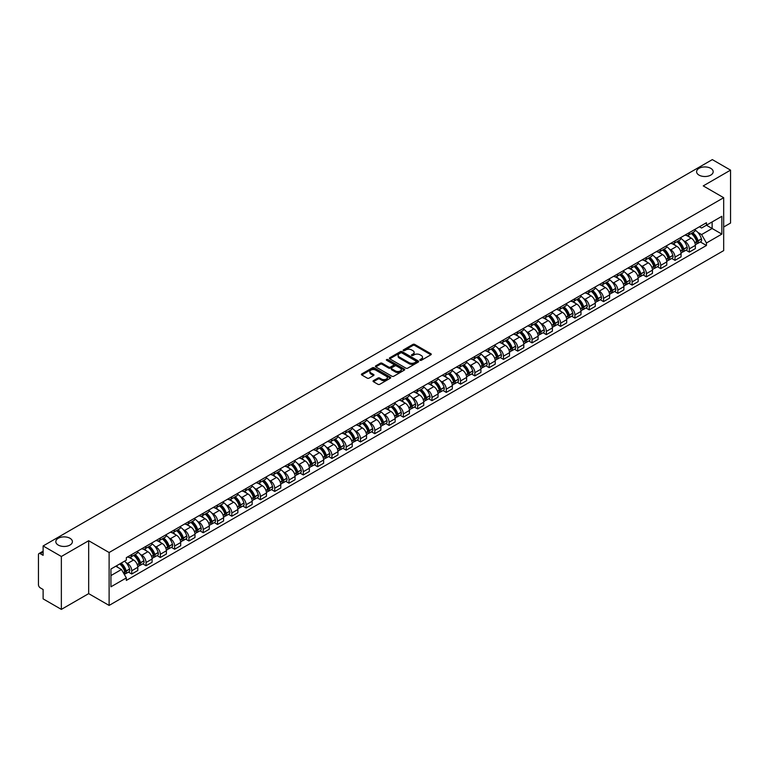 <?xml version="1.0" encoding="UTF-8"?>
<svg xmlns="http://www.w3.org/2000/svg" width="769" height="769" viewBox="0 0 769 769"><rect width="100%" height="100%" fill="white"/><g stroke="black" fill="none" stroke-linecap="round" stroke-linejoin="round"><path stroke-width="1.15" d="M420.085 360.305A0.894 0.509 0 0 0 421.345 360.305L430.9 354.788A1.269 0.731 0 0 0 431.274 354.269A1.269 0.731 0 0 0 430.9 353.75L414.712 344.406A1.269 0.731 0 0 0 412.915 344.406L403.35 349.924A0.894 0.509 0 0 0 404.609 350.645L405.849 349.933A4.076 2.355 0 0 1 411.607 349.933L412.953 350.712A4.076 2.355 0 0 1 414.145 352.375A4.076 2.355 0 0 1 412.953 354.038L411.723 354.749A0.894 0.509 0 0 0 412.982 355.48L414.212 354.769A4.076 2.355 0 0 1 419.97 354.769L421.325 355.547A4.076 2.355 0 0 1 422.517 357.201A4.076 2.355 0 0 1 421.325 358.863L420.085 359.584A0.894 0.509 0 0 0 420.085 360.305L420.085 359.584M69.979 538.281A8.296 4.787 0 0 0 60.934 537.243A8.296 4.787 0 0 0 55.82 541.674A8.296 4.787 0 0 0 58.242 545.058A8.296 4.787 0 0 0 67.288 546.096A8.296 4.787 0 0 0 72.401 541.674A8.296 4.787 0 0 0 69.979 538.281M710.758 168.334A8.296 4.787 0 0 0 701.713 167.296A8.296 4.787 0 0 0 696.599 171.718A8.296 4.787 0 0 0 699.021 175.111A8.296 4.787 0 0 0 708.066 176.149A8.296 4.787 0 0 0 713.18 171.718A8.296 4.787 0 0 0 710.758 168.334M373.417 380.655A1.269 0.731 0 0 0 373.052 381.174A1.269 0.731 0 0 0 373.417 381.693L377.964 384.317A1.269 0.731 0 0 0 379.761 384.317L390.373 378.185A1.269 0.731 0 0 0 390.748 377.666A1.269 0.731 0 0 0 390.373 377.146L374.186 367.803A1.269 0.731 0 0 0 372.388 367.803L361.766 373.926A1.269 0.731 0 0 0 361.401 374.445A1.269 0.731 0 0 0 361.766 374.964L367.255 378.137A1.269 0.731 0 0 0 369.053 378.137L373.599 375.512A1.269 0.731 0 0 0 373.974 374.993A1.269 0.731 0 0 0 373.599 374.474L370.879 372.907A3.403 1.961 0 0 1 369.879 371.514A3.403 1.961 0 0 1 371.985 369.697A3.403 1.961 0 0 1 375.695 370.12L386.355 376.281A3.403 1.961 0 0 1 387.345 377.666A3.403 1.961 0 0 1 385.25 379.482A3.403 1.961 0 0 1 381.539 379.059L379.761 378.031A1.269 0.731 0 0 0 377.964 378.031L373.417 380.655L373.417 381.693M109.111 552.517L88.675 540.722L61.357 556.487L43.122 545.952L712.315 159.606L730.55 170.132L703.241 185.896L723.677 197.7L109.111 552.517L109.111 605.424L723.677 250.607L723.677 197.7M405.936 368.168A1.269 0.731 0 0 0 407.733 368.168L418.355 362.036A1.269 0.731 0 0 0 418.721 361.517A1.269 0.731 0 0 0 418.355 360.997L402.158 351.644A1.269 0.731 0 0 0 400.361 351.644L389.748 357.777A1.269 0.731 0 0 0 389.374 358.296A1.269 0.731 0 0 0 389.748 358.815L405.936 368.168M386.999 360.498A0.894 0.509 0 0 1 387.903 360.623L404.35 370.12L393.747 376.243A1.269 0.731 0 0 1 391.95 376.243L375.762 366.89L380.299 364.285L380.299 363.228L375.762 365.852A1.269 0.731 0 0 0 375.387 366.371A1.269 0.731 0 0 0 375.762 366.89L375.762 365.852M380.299 364.285A1.269 0.731 0 0 1 382.097 364.285L382.097 363.228A1.269 0.731 0 0 0 380.299 363.228M382.097 363.228L388.662 367.024A1.269 0.731 0 0 0 390.469 367.024L393.478 365.285A1.269 0.731 0 0 0 393.853 364.766A1.269 0.731 0 0 0 393.478 364.246L386.644 360.296A0.894 0.509 0 0 1 387.903 359.565L404.359 369.072A1.269 0.731 0 0 1 404.734 369.591A1.269 0.731 0 0 1 404.359 370.11L404.359 369.072M61.357 556.487L61.357 609.394L43.122 598.868L43.122 589.506L40.286 587.862A2.595 1.5 -120 0 1 38.45 584.69L38.45 554.737A2.595 1.5 -120 0 1 38.988 553.555L43.122 551.162M723.677 227.009L730.55 223.048L730.55 170.132M61.357 609.394L88.675 593.63L109.111 605.424M43.122 545.952L43.122 555.324L40.286 553.68A2.595 1.5 -120 0 0 38.988 553.555M689.312 232.623A5.96 3.441 60 0 1 688.072 235.295L694.128 231.805A5.96 3.441 -120 0 0 695.359 229.124M683.574 240.678L685.092 241.562A5.96 3.441 60 0 1 689.312 248.868L695.359 245.369A5.96 3.441 -120 0 0 691.139 238.073L686.813 235.574M695.359 245.369L695.359 248.598L689.312 252.088L686.035 250.194M688.072 235.295A5.96 3.441 60 0 1 685.141 235.026M689.312 248.868L689.312 252.088M675.009 240.87A5.96 3.441 60 0 1 673.779 243.552L679.825 240.063A5.96 3.441 -120 0 0 681.065 237.381M671.731 258.451L675.009 260.345L681.065 256.856L681.065 253.626A5.96 3.441 -120 0 0 676.845 246.32L672.519 243.821M673.779 243.552A5.96 3.441 60 0 1 670.847 243.283M669.27 248.935L670.799 249.819A5.96 3.441 60 0 1 675.009 257.115L675.009 260.345M660.715 249.127A5.96 3.441 60 0 1 659.485 251.809L665.531 248.31A5.96 3.441 -120 0 0 666.761 245.638M657.437 266.708L660.715 268.602L666.761 265.103L666.761 261.883A5.96 3.441 -120 0 0 662.551 254.577L658.216 252.078M659.485 251.809A5.96 3.441 60 0 1 656.543 251.54M654.977 257.192L656.505 258.067A5.96 3.441 60 0 1 660.715 265.372L660.715 268.602M646.421 257.384A5.96 3.441 60 0 1 645.181 260.057L651.237 256.567A5.96 3.441 -120 0 0 652.468 253.895M643.144 274.956L646.421 276.85L652.468 273.36L652.468 270.13A5.96 3.441 -120 0 0 648.257 262.835L643.922 260.335M645.181 260.057A5.96 3.441 60 0 1 642.25 259.787M640.683 265.44L642.202 266.324A5.96 3.441 60 0 1 646.421 273.629L646.421 276.85M632.128 265.632A5.96 3.441 60 0 1 630.888 268.314L636.934 264.824A5.96 3.441 -120 0 0 638.174 262.142M628.84 283.213L632.128 285.107L638.174 281.617L638.174 278.388A5.96 3.441 -120 0 0 633.954 271.082L629.628 268.583M630.888 268.314A5.96 3.441 60 0 1 627.956 268.045M626.379 273.697L627.908 274.581A5.96 3.441 60 0 1 632.128 281.877L632.128 285.107M617.824 273.889A5.96 3.441 60 0 1 616.594 276.571L622.64 273.072A5.96 3.441 -120 0 0 623.88 270.4M614.546 291.47L617.824 293.364L623.88 289.865L623.88 286.645A5.96 3.441 -120 0 0 619.66 279.339L615.335 276.84M616.594 276.571A5.96 3.441 60 0 1 613.662 276.302M612.086 281.954L613.614 282.829A5.96 3.441 60 0 1 617.824 290.134L617.824 293.364M603.53 282.146A5.96 3.441 60 0 1 602.3 284.818L608.346 281.329A5.96 3.441 -120 0 0 609.577 278.657M600.253 299.718L603.53 301.611L609.577 298.122L609.577 294.892A5.96 3.441 -120 0 0 605.366 287.596L601.031 285.097M602.3 284.818A5.96 3.441 60 0 1 599.359 284.549M597.792 290.201L599.311 291.086A5.96 3.441 60 0 1 603.53 298.391L603.53 301.611M589.237 290.403A5.96 3.441 60 0 1 587.997 293.076L594.053 289.586A5.96 3.441 -120 0 0 595.283 286.904M585.949 307.975L589.237 309.869L595.283 306.379L595.283 303.149A5.96 3.441 -120 0 0 591.063 295.844L586.737 293.345M587.997 293.076A5.96 3.441 60 0 1 585.065 292.806M583.498 298.459L585.017 299.343A5.96 3.441 60 0 1 589.237 306.639L589.237 309.869M574.933 298.651A5.96 3.441 60 0 1 573.703 301.333L579.749 297.834A5.96 3.441 -120 0 0 580.989 295.161M571.655 316.232L574.933 318.126L580.989 314.636L580.989 311.407A5.96 3.441 -120 0 0 576.769 304.101L572.444 301.602M573.703 301.333A5.96 3.441 60 0 1 570.771 301.063M569.195 306.716L570.723 307.59A5.96 3.441 60 0 1 574.933 314.896L574.933 318.126M560.639 306.908A5.96 3.441 60 0 1 559.409 309.58L565.455 306.091A5.96 3.441 -120 0 0 566.686 303.419M557.362 324.48L560.639 326.373L566.686 322.884L566.686 319.654A5.96 3.441 -120 0 0 562.475 312.358L558.14 309.859M559.409 309.58A5.96 3.441 60 0 1 556.468 309.311M554.901 314.973L556.429 315.848A5.96 3.441 60 0 1 560.639 323.153L560.639 326.373M546.346 315.165A5.96 3.441 60 0 1 545.106 317.837L551.162 314.348A5.96 3.441 -120 0 0 552.392 311.666M543.068 332.737L546.346 334.63L552.392 331.141L552.392 327.911A5.96 3.441 -120 0 0 548.182 320.615L543.846 318.106M545.106 317.837A5.96 3.441 60 0 1 542.174 317.568M540.607 323.22L542.126 324.105A5.96 3.441 60 0 1 546.346 331.401L546.346 334.63M532.052 323.413A5.96 3.441 60 0 1 530.812 326.094L536.858 322.596A5.96 3.441 -120 0 0 538.098 319.923M528.764 340.994L532.052 342.887L538.098 339.398L538.098 336.168A5.96 3.441 -120 0 0 533.878 328.863L529.553 326.364M530.812 326.094A5.96 3.441 60 0 1 527.88 325.825M526.304 331.477L527.832 332.352A5.96 3.441 60 0 1 532.052 339.658L532.052 342.887M517.748 331.67A5.96 3.441 60 0 1 516.518 334.342L522.564 330.853A5.96 3.441 -120 0 0 523.795 328.18M514.471 349.251L517.748 351.145L523.804 347.646L523.804 344.416A5.96 3.441 -120 0 0 519.584 337.12L515.259 334.621M516.518 334.342A5.96 3.441 60 0 1 513.586 334.073M512.01 339.735L513.538 340.609A5.96 3.441 60 0 1 517.748 347.915L517.748 351.145M503.455 339.927A5.96 3.441 60 0 1 502.224 342.599L508.271 339.11A5.96 3.441 -120 0 0 509.501 336.428M500.177 357.498L503.455 359.392L509.501 355.903L509.501 352.673A5.96 3.441 -120 0 0 505.291 345.377L500.955 342.878M502.224 342.599A5.96 3.441 60 0 1 499.283 342.33M497.716 347.982L499.235 348.866A5.96 3.441 60 0 1 503.455 356.162L503.455 359.392M489.161 348.174A5.96 3.441 60 0 1 487.921 350.856L493.967 347.357A5.96 3.441 -120 0 0 495.207 344.685M485.873 365.756L489.161 367.649L495.207 364.16L495.207 360.93A5.96 3.441 -120 0 0 490.987 353.625L486.662 351.125M487.921 350.856A5.96 3.441 60 0 1 484.989 350.587M483.413 356.239L484.941 357.124A5.96 3.441 60 0 1 489.161 364.419L489.161 367.649M474.858 356.432A5.96 3.441 60 0 1 473.627 359.104L479.673 355.614A5.96 3.441 -120 0 0 480.913 352.942M471.58 374.013L474.858 375.906L480.913 372.407L480.913 369.187A5.96 3.441 -120 0 0 476.693 361.882L472.368 359.383M473.627 359.104A5.96 3.441 60 0 1 470.695 358.835M469.119 364.496L470.647 365.371A5.96 3.441 60 0 1 474.858 372.677L474.858 375.906M460.564 364.689A5.96 3.441 60 0 1 459.333 367.361L465.38 363.872A5.96 3.441 -120 0 0 466.61 361.19M457.286 382.26L460.564 384.154L466.61 380.665L466.61 377.435A5.96 3.441 -120 0 0 462.4 370.139L458.064 367.64M459.333 367.361A5.96 3.441 60 0 1 456.392 367.092M454.825 372.744L456.353 373.628A5.96 3.441 60 0 1 460.564 380.924L460.564 384.154M446.27 372.936A5.96 3.441 60 0 1 445.03 375.618L451.086 372.119A5.96 3.441 -120 0 0 452.316 369.447M442.992 390.517L446.27 392.411L452.316 388.922L452.316 385.692A5.96 3.441 -120 0 0 448.106 378.386L443.771 375.887M445.03 375.618A5.96 3.441 60 0 1 442.098 375.349M440.531 381.001L442.05 381.885A5.96 3.441 60 0 1 446.27 389.181L446.27 392.411M431.976 381.193A5.96 3.441 60 0 1 430.736 383.866L436.782 380.376A5.96 3.441 -120 0 0 438.022 377.704M428.689 398.775L431.976 400.668L438.022 397.169L438.022 393.949A5.96 3.441 -120 0 0 433.803 386.644L429.477 384.144M430.736 383.866A5.96 3.441 60 0 1 427.804 383.596M426.228 389.258L427.756 390.133A5.96 3.441 60 0 1 431.976 397.438L431.976 400.668M417.673 389.45A5.96 3.441 60 0 1 416.442 392.123L422.489 388.633A5.96 3.441 -120 0 0 423.719 385.951M414.395 407.022L417.673 408.916L423.729 405.426L423.729 402.197A5.96 3.441 -120 0 0 419.509 394.901L415.183 392.401M416.442 392.123A5.96 3.441 60 0 1 413.501 391.854M411.934 397.506L413.462 398.39A5.96 3.441 60 0 1 417.673 405.696L417.673 408.916M403.379 397.698A5.96 3.441 60 0 1 402.149 400.38L408.195 396.881A5.96 3.441 -120 0 0 409.425 394.209M400.101 415.279L403.379 417.173L409.425 413.684L409.425 410.454A5.96 3.441 -120 0 0 405.215 403.148L400.88 400.649M402.149 400.38A5.96 3.441 60 0 1 399.207 400.111M397.64 405.763L399.159 406.647A5.96 3.441 60 0 1 403.379 413.943L403.379 417.173M389.085 405.955A5.96 3.441 60 0 1 387.845 408.627L393.891 405.138A5.96 3.441 -120 0 0 395.131 402.466M385.798 423.536L389.085 425.43L395.131 421.931L395.131 418.711A5.96 3.441 -120 0 0 390.912 411.405L386.586 408.906M387.845 408.627A5.96 3.441 60 0 1 384.913 408.358M383.337 414.02L384.865 414.895A5.96 3.441 60 0 1 389.085 422.2L389.085 425.43M374.782 414.212A5.96 3.441 60 0 1 373.551 416.885L379.598 413.395A5.96 3.441 -120 0 0 380.838 410.713M371.504 431.784L374.782 433.678L380.838 430.188L380.838 426.958A5.96 3.441 -120 0 0 376.618 419.663L372.292 417.163M373.551 416.885A5.96 3.441 60 0 1 370.62 416.615M369.043 422.268L370.571 423.152A5.96 3.441 60 0 1 374.782 430.457L374.782 433.678M360.488 422.46A5.96 3.441 60 0 1 359.258 425.142L365.304 421.643A5.96 3.441 -120 0 0 366.534 418.97M357.21 440.041L360.488 441.935L366.534 438.445L366.534 435.216A5.96 3.441 -120 0 0 362.324 427.91L357.989 425.411M359.258 425.142A5.96 3.441 60 0 1 356.316 424.873M354.749 430.525L356.278 431.409A5.96 3.441 60 0 1 360.488 438.705L360.488 441.935M346.194 430.717A5.96 3.441 60 0 1 344.954 433.389L351.01 429.9A5.96 3.441 -120 0 0 352.24 427.228M342.916 448.298L346.194 450.192L352.24 446.693L352.24 443.473A5.96 3.441 -120 0 0 348.03 436.167L343.695 433.668M344.954 433.389A5.96 3.441 60 0 1 342.022 433.12M340.456 438.782L341.974 439.657A5.96 3.441 60 0 1 346.194 446.962L346.194 450.192M331.9 438.974A5.96 3.441 60 0 1 330.66 441.646L336.707 438.157A5.96 3.441 -120 0 0 337.947 435.475M328.613 456.546L331.9 458.439L337.947 454.95L337.947 451.72A5.96 3.441 -120 0 0 333.727 444.424L329.401 441.925M330.66 441.646A5.96 3.441 60 0 1 327.729 441.377M326.152 447.029L327.681 447.914A5.96 3.441 60 0 1 331.9 455.219L331.9 458.439M317.597 447.222A5.96 3.441 60 0 1 316.367 449.903L322.413 446.414A5.96 3.441 -120 0 0 323.643 443.732M314.319 464.803L317.597 466.696L323.643 463.207L323.643 459.977A5.96 3.441 -120 0 0 319.433 452.672L315.107 450.173M316.367 449.903A5.96 3.441 60 0 1 313.425 449.634M311.858 455.286L313.387 456.171A5.96 3.441 60 0 1 317.597 463.467L317.597 466.696M303.303 455.479A5.96 3.441 60 0 1 302.073 458.151L308.119 454.662A5.96 3.441 -120 0 0 309.349 451.989M300.025 473.06L303.303 474.954L309.349 471.455L309.349 468.234A5.96 3.441 -120 0 0 305.139 460.929L300.804 458.43M302.073 458.151A5.96 3.441 60 0 1 299.131 457.891M297.565 463.544L299.083 464.418A5.96 3.441 60 0 1 303.303 471.724L303.303 474.954M289.009 463.736A5.96 3.441 60 0 1 287.769 466.408L293.816 462.919A5.96 3.441 -120 0 0 295.056 460.237M285.722 481.307L289.009 483.201L295.056 479.712L295.056 476.482A5.96 3.441 -120 0 0 290.836 469.186L286.51 466.687M287.769 466.408A5.96 3.441 60 0 1 284.838 466.139M283.261 471.791L284.79 472.675A5.96 3.441 60 0 1 289.009 479.981L289.009 483.201M274.706 471.983A5.96 3.441 60 0 1 273.476 474.665L279.522 471.176A5.96 3.441 -120 0 0 280.762 468.494M271.428 489.565L274.706 491.458L280.762 487.969L280.762 484.739A5.96 3.441 -120 0 0 276.542 477.434L272.216 474.934M273.476 474.665A5.96 3.441 60 0 1 270.544 474.396M268.967 480.048L270.496 480.933A5.96 3.441 60 0 1 274.706 488.228L274.706 491.458M260.412 480.241A5.96 3.441 60 0 1 259.182 482.922L265.228 479.423A5.96 3.441 -120 0 0 266.459 476.751M257.134 497.822L260.412 499.715L266.459 496.216L266.459 492.996A5.96 3.441 -120 0 0 262.248 485.691L257.913 483.192M259.182 482.922A5.96 3.441 60 0 1 256.24 482.653M254.674 488.305L256.202 489.18A5.96 3.441 60 0 1 260.412 496.486L260.412 499.715M246.118 488.498A5.96 3.441 60 0 1 244.878 491.17L250.934 487.681A5.96 3.441 -120 0 0 252.165 485.008M242.841 506.069L246.118 507.963L252.165 504.474L252.165 501.244A5.96 3.441 -120 0 0 247.945 493.948L243.619 491.449M244.878 491.17A5.96 3.441 60 0 1 241.947 490.901M240.38 496.553L241.899 497.437A5.96 3.441 60 0 1 246.118 504.743L246.118 507.963M231.815 496.745A5.96 3.441 60 0 1 230.585 499.427L236.631 495.938A5.96 3.441 -120 0 0 237.871 493.256M228.537 514.326L231.825 516.22L237.871 512.731L237.871 509.501A5.96 3.441 -120 0 0 233.651 502.195L229.325 499.696M230.585 499.427A5.96 3.441 60 0 1 227.653 499.158M226.076 504.81L227.605 505.694A5.96 3.441 60 0 1 231.825 512.99L231.825 516.22M217.521 505.002A5.96 3.441 60 0 1 216.291 507.684L222.337 504.185A5.96 3.441 -120 0 0 223.568 501.513M214.243 522.584L217.521 524.477L223.568 520.978L223.568 517.758A5.96 3.441 -120 0 0 219.357 510.453L215.032 507.953M216.291 507.684A5.96 3.441 60 0 1 213.349 507.415M211.783 513.067L213.311 513.942A5.96 3.441 60 0 1 217.521 521.247L217.521 524.477M203.227 513.259A5.96 3.441 60 0 1 201.987 515.932L208.043 512.442A5.96 3.441 -120 0 0 209.274 509.77M199.95 530.831L203.227 532.725L209.274 529.235L209.274 526.006A5.96 3.441 -120 0 0 205.063 518.71L200.728 516.21M201.987 515.932A5.96 3.441 60 0 1 199.056 515.663M197.489 521.315L199.008 522.199A5.96 3.441 60 0 1 203.227 529.505L203.227 532.725M188.934 521.517A5.96 3.441 60 0 1 187.694 524.189L193.74 520.7A5.96 3.441 -120 0 0 194.98 518.018M185.646 539.088L188.934 540.982L194.98 537.493L194.98 534.263A5.96 3.441 -120 0 0 190.76 526.957L186.434 524.458M187.694 524.189A5.96 3.441 60 0 1 184.762 523.92M183.185 529.572L184.714 530.456A5.96 3.441 60 0 1 188.934 537.752L188.934 540.982M174.63 529.764A5.96 3.441 60 0 1 173.4 532.446L179.446 528.947A5.96 3.441 -120 0 0 180.686 526.275M171.352 547.345L174.63 549.239L180.686 545.75L180.686 542.52A5.96 3.441 -120 0 0 176.466 535.214L172.141 532.715M173.4 532.446A5.96 3.441 60 0 1 170.468 532.177M168.892 537.829L170.42 538.704A5.96 3.441 60 0 1 174.63 546.009L174.63 549.239M160.337 538.021A5.96 3.441 60 0 1 159.106 540.694L165.152 537.204A5.96 3.441 -120 0 0 166.383 534.532M157.059 555.593L160.337 557.487L166.383 553.997L166.383 550.767A5.96 3.441 -120 0 0 162.172 543.472L157.837 540.972M159.106 540.694A5.96 3.441 60 0 1 156.165 540.424M154.598 546.086L156.126 546.961A5.96 3.441 60 0 1 160.337 554.266L160.337 557.487M146.043 546.278A5.96 3.441 60 0 1 144.803 548.951L150.859 545.461A5.96 3.441 -120 0 0 152.089 542.779M142.765 563.85L146.043 565.744L152.089 562.254L152.089 559.025A5.96 3.441 -120 0 0 147.869 551.719L143.543 549.22M144.803 548.951A5.96 3.441 60 0 1 141.871 548.682M140.304 554.334L141.823 555.218A5.96 3.441 60 0 1 146.043 562.514L146.043 565.744M131.739 554.526A5.96 3.441 60 0 1 130.509 557.208L136.555 553.709A5.96 3.441 -120 0 0 137.795 551.037M128.461 572.107L131.749 574.001L137.795 570.511L137.795 567.282A5.96 3.441 -120 0 0 133.575 559.976L129.25 557.477M130.509 557.208A5.96 3.441 60 0 1 127.577 556.939M126.001 562.591L127.529 563.466A5.96 3.441 60 0 1 131.749 570.771L131.749 574.001M699.434 226.778L701.588 228.018L721.841 216.32L712.132 221.933L712.132 228.489L701.588 234.574L697.868 232.43M110.938 575.587L121.483 569.502L126.337 577.913L110.938 586.805L110.938 569.022L126.337 560.14L126.337 557.65L706.451 222.722L706.451 225.211L721.841 234.103L706.451 242.994L701.588 234.574M721.841 216.32L721.841 234.103M126.337 577.913L126.337 580.403L706.451 245.474L706.451 242.994M88.675 540.722L88.675 593.63M121.483 569.502L115.802 566.224M700.328 241.947L706.451 245.474M420.441 360.43L421.325 359.921A4.076 2.355 0 0 0 422.517 358.267L422.517 357.201M414.145 352.375L414.145 353.432A4.076 2.355 0 0 1 412.953 355.095L412.078 355.605M430.9 353.75L430.9 354.788L414.712 345.464A1.269 0.731 0 0 0 412.915 345.464L403.706 350.77M418.355 360.997L418.355 362.036L402.158 352.702A1.269 0.731 0 0 0 400.361 352.702L389.768 358.825M416.106 361.882A0.894 0.509 0 0 0 416.106 361.151L401.889 352.942A0.894 0.509 0 0 0 400.63 352.942L399.322 353.702A4.076 2.355 0 0 0 398.131 355.365A4.076 2.355 0 0 0 399.322 357.027L409.041 362.632A4.076 2.355 0 0 0 414.799 362.632L416.106 361.882L416.106 362.939A0.894 0.509 0 0 0 416.365 362.574L416.365 361.517M398.131 355.365L398.131 356.422A4.076 2.355 0 0 0 399.322 358.085L399.322 357.027M416.106 362.939L414.799 363.689A4.076 2.355 0 0 1 409.041 363.689L399.322 358.085M382.097 364.285L388.662 368.082A1.269 0.731 0 0 0 390.469 368.082L393.478 366.342A1.269 0.731 0 0 0 393.853 365.823L393.853 364.766M395.477 370.956A3.403 1.961 0 0 0 399.188 371.379A3.403 1.961 0 0 0 401.293 369.562A3.403 1.961 0 0 0 400.293 368.178L396.535 366.006A1.269 0.731 0 0 0 394.737 366.006L391.729 367.745A1.269 0.731 0 0 0 391.354 368.264A1.269 0.731 0 0 0 391.729 368.784L395.477 370.956L395.477 372.013A3.403 1.961 0 0 0 399.188 372.436A3.403 1.961 0 0 0 401.293 370.62L401.293 369.562M391.354 368.264L391.354 369.322A1.269 0.731 0 0 0 391.729 369.841L391.729 368.784M395.477 372.013L391.729 369.841M387.345 377.666L387.345 378.723A3.403 1.961 0 0 1 385.25 380.54A3.403 1.961 0 0 1 381.539 380.117L379.761 379.088A1.269 0.731 0 0 0 377.964 379.088L373.436 381.703M369.879 371.514L369.879 372.571A3.403 1.961 0 0 0 370.879 373.965L370.879 372.907M373.599 374.474L373.599 375.512L370.879 373.965M390.373 377.146L390.373 378.185L374.186 368.86A1.269 0.731 0 0 0 372.388 368.86L361.786 374.974L361.766 373.926M691.562 233.286A8.161 4.71 60 0 1 691.6 233.305A8.161 4.71 60 0 1 696.974 240.639L697.022 240.803A1.586 0.913 60 0 1 696.772 242.052A1.586 0.913 60 0 1 696.733 242.072M691.206 233.488A9.853 5.691 60 0 1 696.618 241.62L696.666 241.783A3.268 1.894 60 0 1 696.147 244.359L695.33 244.83M696.704 243.629A3.268 1.894 -120 0 0 697.618 243.513A3.268 1.894 -120 0 0 698.127 240.937L698.079 240.774A9.853 5.691 -120 0 0 692.667 232.642M695.234 230.171A9.853 5.691 60 0 1 701.424 238.842L701.472 239.005A3.268 1.894 60 0 1 700.963 241.581L697.618 243.513M687.842 235.41A9.853 5.691 60 0 1 689.899 237.352M694.686 237.371L695.945 238.092M677.268 241.543A8.161 4.71 60 0 1 677.306 241.562A8.161 4.71 60 0 1 682.68 248.887L682.728 249.06A1.586 0.913 60 0 1 682.478 250.309A1.586 0.913 60 0 1 682.439 250.329M676.903 241.745A9.853 5.691 60 0 1 682.314 249.867L682.372 250.04A3.268 1.894 60 0 1 681.853 252.607L681.036 253.078M682.411 251.886A3.268 1.894 -120 0 0 683.314 251.761A3.268 1.894 -120 0 0 683.833 249.194L683.785 249.021A9.853 5.691 -120 0 0 678.373 240.899M680.94 238.428A9.853 5.691 60 0 1 687.13 247.099L687.178 247.262A3.268 1.894 60 0 1 686.659 249.829L683.314 251.761M673.548 243.667A9.853 5.691 60 0 1 675.605 245.609M680.392 245.619L681.651 246.349M662.965 249.79A8.161 4.71 60 0 1 663.013 249.819A8.161 4.71 60 0 1 668.376 257.144L668.424 257.317A1.586 0.913 60 0 1 668.174 258.557A1.586 0.913 60 0 1 668.146 258.576M662.609 250.002A9.853 5.691 60 0 1 668.021 258.124L668.069 258.297A3.268 1.894 60 0 1 667.55 260.864L666.742 261.335M668.117 260.143A3.268 1.894 -120 0 0 669.02 260.018A3.268 1.894 -120 0 0 669.539 257.452L669.491 257.279A9.853 5.691 -120 0 0 664.08 249.156M666.646 246.686A9.853 5.691 60 0 1 672.837 255.346L672.885 255.519A3.268 1.894 60 0 1 672.366 258.086L669.02 260.018M659.254 251.915A9.853 5.691 60 0 1 661.311 253.857M666.098 253.876L667.348 254.597M648.671 258.048A8.161 4.71 60 0 1 648.709 258.067A8.161 4.71 60 0 1 654.083 265.401L654.131 265.565A1.586 0.913 60 0 1 653.881 266.814A1.586 0.913 60 0 1 653.842 266.833M648.315 258.249A9.853 5.691 60 0 1 653.727 266.382L653.775 266.545A3.268 1.894 60 0 1 653.256 269.121L652.448 269.592M653.813 268.391A3.268 1.894 -120 0 0 654.727 268.275A3.268 1.894 -120 0 0 655.236 265.699L655.188 265.536A9.853 5.691 -120 0 0 649.776 257.404M652.343 254.933A9.853 5.691 60 0 1 658.533 263.604L658.581 263.767A3.268 1.894 60 0 1 658.072 266.343L654.727 268.275M644.951 260.172A9.853 5.691 60 0 1 647.008 262.114M651.795 262.133L653.054 262.854M634.377 266.305A8.161 4.71 60 0 1 634.415 266.324A8.161 4.71 60 0 1 639.789 273.649L639.837 273.822A1.586 0.913 60 0 1 639.587 275.071A1.586 0.913 60 0 1 639.548 275.091M634.021 266.507A9.853 5.691 60 0 1 639.433 274.639L639.481 274.802A3.268 1.894 60 0 1 638.962 277.369L638.145 277.84M639.52 276.648A3.268 1.894 -120 0 0 640.423 276.523A3.268 1.894 -120 0 0 640.942 273.956L640.894 273.783A9.853 5.691 -120 0 0 635.482 265.661M638.049 263.19A9.853 5.691 60 0 1 644.239 271.861L644.287 272.024A3.268 1.894 60 0 1 643.768 274.591L640.423 276.523M630.657 268.429A9.853 5.691 60 0 1 632.714 270.371M637.501 270.38L638.76 271.111M620.074 274.552A8.161 4.71 60 0 1 620.122 274.581A8.161 4.71 60 0 1 625.495 281.906L625.543 282.079A1.586 0.913 60 0 1 625.284 283.319A1.586 0.913 60 0 1 625.255 283.338M619.718 274.764A9.853 5.691 60 0 1 625.13 282.886L625.178 283.059A3.268 1.894 60 0 1 624.668 285.626L623.851 286.097M625.226 284.905A3.268 1.894 -120 0 0 626.129 284.78A3.268 1.894 -120 0 0 626.648 282.213L626.6 282.04A9.853 5.691 -120 0 0 621.189 273.918M623.755 271.447A9.853 5.691 60 0 1 629.946 280.108L629.994 280.281A3.268 1.894 60 0 1 629.475 282.848L626.129 284.78M616.363 276.677A9.853 5.691 60 0 1 618.42 278.618M623.207 278.638L624.466 279.358M605.78 282.809A8.161 4.71 60 0 1 605.818 282.829A8.161 4.71 60 0 1 611.192 290.163L611.24 290.326A1.586 0.913 60 0 1 610.99 291.576A1.586 0.913 60 0 1 610.951 291.595M605.424 283.011A9.853 5.691 60 0 1 610.836 291.143L610.884 291.307A3.268 1.894 60 0 1 610.365 293.883L609.557 294.354M610.932 293.162A3.268 1.894 -120 0 0 611.836 293.037A3.268 1.894 -120 0 0 612.355 290.461L612.307 290.298A9.853 5.691 -120 0 0 606.885 282.165M609.452 279.695A9.853 5.691 60 0 1 615.652 288.365L615.7 288.538A3.268 1.894 60 0 1 615.181 291.105L611.836 293.037M602.06 284.934A9.853 5.691 60 0 1 604.117 286.875M608.913 286.895L610.163 287.616M591.486 291.067A8.161 4.71 60 0 1 591.524 291.086A8.161 4.71 60 0 1 596.898 298.41L596.946 298.583A1.586 0.913 60 0 1 596.696 299.833A1.586 0.913 60 0 1 596.657 299.852M591.13 291.268A9.853 5.691 60 0 1 596.542 299.401L596.59 299.564A3.268 1.894 60 0 1 596.071 302.13L595.254 302.602M596.629 301.41A3.268 1.894 -120 0 0 597.542 301.285A3.268 1.894 -120 0 0 598.051 298.718L598.003 298.545A9.853 5.691 -120 0 0 592.591 290.422M595.158 287.952A9.853 5.691 60 0 1 601.348 296.623L601.396 296.786A3.268 1.894 60 0 1 600.887 299.352L597.542 301.285M587.766 293.191A9.853 5.691 60 0 1 589.823 295.133M594.61 295.142L595.869 295.873M577.192 299.314A8.161 4.71 60 0 1 577.231 299.343A8.161 4.71 60 0 1 582.604 306.668L582.652 306.841A1.586 0.913 60 0 1 582.402 308.081A1.586 0.913 60 0 1 582.364 308.1M576.827 299.526A9.853 5.691 60 0 1 582.239 307.648L582.287 307.821A3.268 1.894 60 0 1 581.777 310.388L580.96 310.859M582.335 309.667A3.268 1.894 -120 0 0 583.238 309.542A3.268 1.894 -120 0 0 583.758 306.975L583.709 306.802A9.853 5.691 -120 0 0 578.298 298.68M580.864 296.209A9.853 5.691 60 0 1 587.055 304.87L587.103 305.043A3.268 1.894 60 0 1 586.584 307.61L583.238 309.542M573.472 301.448A9.853 5.691 60 0 1 575.529 303.39M580.316 303.399L581.575 304.12M562.889 307.571A8.161 4.71 60 0 1 562.927 307.59A8.161 4.71 60 0 1 568.301 314.925L568.349 315.088A1.586 0.913 60 0 1 568.099 316.338A1.586 0.913 60 0 1 568.07 316.357M562.533 307.773A9.853 5.691 60 0 1 567.945 315.905L567.993 316.078A3.268 1.894 60 0 1 567.474 318.645L566.666 319.116M568.041 317.924A3.268 1.894 -120 0 0 568.945 317.799A3.268 1.894 -120 0 0 569.464 315.223L569.416 315.059A9.853 5.691 -120 0 0 564.004 306.927M566.57 304.457A9.853 5.691 60 0 1 572.761 313.127L572.809 313.3A3.268 1.894 60 0 1 572.29 315.867L568.945 317.799M559.178 309.696A9.853 5.691 60 0 1 561.235 311.637M566.022 311.656L567.272 312.377M548.595 315.828A8.161 4.71 60 0 1 548.633 315.848A8.161 4.71 60 0 1 554.007 323.172L554.055 323.345A1.586 0.913 60 0 1 553.805 324.595A1.586 0.913 60 0 1 553.767 324.614M548.239 316.03A9.853 5.691 60 0 1 553.651 324.162L553.699 324.326A3.268 1.894 60 0 1 553.18 326.902L552.363 327.363M553.738 326.171A3.268 1.894 -120 0 0 554.651 326.046A3.268 1.894 -120 0 0 555.16 323.48L555.112 323.316A9.853 5.691 -120 0 0 549.7 315.184M552.267 312.714A9.853 5.691 60 0 1 558.457 321.384L558.505 321.548A3.268 1.894 60 0 1 557.996 324.124L554.651 326.046M544.875 317.953A9.853 5.691 60 0 1 546.932 319.894M551.719 319.904L552.978 320.635M534.301 324.076A8.161 4.71 60 0 1 534.34 324.105A8.161 4.71 60 0 1 539.713 331.429L539.761 331.602A1.586 0.913 60 0 1 539.511 332.842A1.586 0.913 60 0 1 539.473 332.862M533.936 324.287A9.853 5.691 60 0 1 539.357 332.41L539.405 332.583A3.268 1.894 60 0 1 538.886 335.149L538.069 335.62M539.444 334.428A3.268 1.894 -120 0 0 540.347 334.304A3.268 1.894 -120 0 0 540.867 331.737L540.818 331.564A9.853 5.691 -120 0 0 535.407 323.441M537.973 320.971A9.853 5.691 60 0 1 544.164 329.632L544.212 329.805A3.268 1.894 60 0 1 543.693 332.371L540.347 334.304M530.581 326.21A9.853 5.691 60 0 1 532.638 328.152M537.425 328.161L538.684 328.882M519.998 332.333A8.161 4.71 60 0 1 520.046 332.352A8.161 4.71 60 0 1 525.419 339.687L525.467 339.85A1.586 0.913 60 0 1 525.208 341.1A1.586 0.913 60 0 1 525.179 341.119M519.642 332.535A9.853 5.691 60 0 1 525.054 340.667L525.102 340.84A3.268 1.894 60 0 1 524.593 343.407L523.776 343.878M525.15 342.686A3.268 1.894 -120 0 0 526.054 342.561A3.268 1.894 -120 0 0 526.573 339.985L526.525 339.821A9.853 5.691 -120 0 0 521.113 331.689M523.679 329.228A9.853 5.691 60 0 1 529.87 337.889L529.918 338.062A3.268 1.894 60 0 1 529.399 340.629L526.054 342.561M516.287 334.457A9.853 5.691 60 0 1 518.344 336.399M523.131 336.418L524.391 337.139M505.704 340.59A8.161 4.71 60 0 1 505.742 340.609A8.161 4.71 60 0 1 511.116 347.934L511.164 348.107A1.586 0.913 60 0 1 510.914 349.357A1.586 0.913 60 0 1 510.876 349.376M505.348 340.792A9.853 5.691 60 0 1 510.76 348.924L510.808 349.088A3.268 1.894 60 0 1 510.289 351.664L509.482 352.125M510.847 350.933A3.268 1.894 -120 0 0 511.76 350.808A3.268 1.894 -120 0 0 512.279 348.242L512.231 348.078A9.853 5.691 -120 0 0 506.809 339.946M509.376 337.476A9.853 5.691 60 0 1 515.576 346.146L515.624 346.31A3.268 1.894 60 0 1 515.105 348.886L511.76 350.808M501.984 342.714A9.853 5.691 60 0 1 504.041 344.656M508.838 344.666L510.087 345.396M491.41 348.838A8.161 4.71 60 0 1 491.449 348.866A8.161 4.71 60 0 1 496.822 356.191L496.87 356.364A1.586 0.913 60 0 1 496.62 357.604A1.586 0.913 60 0 1 496.582 357.623M491.055 349.049A9.853 5.691 60 0 1 496.466 357.172L496.514 357.345A3.268 1.894 60 0 1 495.995 359.911L495.178 360.382M496.553 359.19A3.268 1.894 -120 0 0 497.466 359.065A3.268 1.894 -120 0 0 497.976 356.499L497.928 356.326A9.853 5.691 -120 0 0 492.516 348.203M495.082 345.733A9.853 5.691 60 0 1 501.273 354.394L501.321 354.567A3.268 1.894 60 0 1 500.811 357.133L497.466 359.065M487.69 350.972A9.853 5.691 60 0 1 489.747 352.913M494.534 352.923L495.794 353.644M477.107 357.095A8.161 4.71 60 0 1 477.155 357.124A8.161 4.71 60 0 1 482.528 364.448L482.576 364.612A1.586 0.913 60 0 1 482.326 365.861A1.586 0.913 60 0 1 482.288 365.881M476.751 357.306A9.853 5.691 60 0 1 482.163 365.429L482.211 365.602A3.268 1.894 60 0 1 481.702 368.168L480.885 368.639M482.259 367.447A3.268 1.894 -120 0 0 483.163 367.322A3.268 1.894 -120 0 0 483.682 364.756L483.634 364.583A9.853 5.691 -120 0 0 478.222 356.451M480.788 353.99A9.853 5.691 60 0 1 486.979 362.651L487.027 362.824A3.268 1.894 60 0 1 486.508 365.39L483.163 367.322M473.396 359.219A9.853 5.691 60 0 1 475.453 361.161M480.241 361.18L481.5 361.901M462.813 365.352A8.161 4.71 60 0 1 462.851 365.371A8.161 4.71 60 0 1 468.225 372.696L468.273 372.869A1.586 0.913 60 0 1 468.023 374.118A1.586 0.913 60 0 1 467.994 374.138M462.457 365.554A9.853 5.691 60 0 1 467.869 373.686L467.917 373.849A3.268 1.894 60 0 1 467.398 376.426L466.591 376.887M467.965 375.695A3.268 1.894 -120 0 0 468.869 375.58A3.268 1.894 -120 0 0 469.388 373.003L469.34 372.84A9.853 5.691 -120 0 0 463.928 364.708M466.485 362.237A9.853 5.691 60 0 1 472.685 370.908L472.733 371.071A3.268 1.894 60 0 1 472.214 373.647L468.869 375.58M459.103 367.476A9.853 5.691 60 0 1 461.16 369.418M465.947 369.428L467.196 370.158M448.519 373.599A8.161 4.71 60 0 1 448.558 373.628A8.161 4.71 60 0 1 453.931 380.953L453.979 381.126A1.586 0.913 60 0 1 453.729 382.366A1.586 0.913 60 0 1 453.691 382.385M448.164 373.811A9.853 5.691 60 0 1 453.575 381.933L453.623 382.106A3.268 1.894 60 0 1 453.104 384.673L452.287 385.144M453.662 383.952A3.268 1.894 -120 0 0 454.575 383.827A3.268 1.894 -120 0 0 455.085 381.261L455.037 381.088A9.853 5.691 -120 0 0 449.625 372.965M452.191 370.495A9.853 5.691 60 0 1 458.382 379.155L458.43 379.328A3.268 1.894 60 0 1 457.92 381.895L454.575 383.827M444.799 375.733A9.853 5.691 60 0 1 446.856 377.675M451.643 377.685L452.903 378.406M434.225 381.857A8.161 4.71 60 0 1 434.264 381.885A8.161 4.71 60 0 1 439.637 389.21L439.685 389.374A1.586 0.913 60 0 1 439.435 390.623A1.586 0.913 60 0 1 439.397 390.642M433.86 382.068A9.853 5.691 60 0 1 439.282 390.191L439.33 390.364A3.268 1.894 60 0 1 438.811 392.93L437.994 393.401M439.368 392.209A3.268 1.894 -120 0 0 440.272 392.084A3.268 1.894 -120 0 0 440.791 389.518L440.743 389.345A9.853 5.691 -120 0 0 435.331 381.213M437.897 378.752A9.853 5.691 60 0 1 444.088 387.413L444.136 387.586A3.268 1.894 60 0 1 443.617 390.152L440.272 392.084M430.505 383.981A9.853 5.691 60 0 1 432.562 385.923M437.35 385.942L438.609 386.663M419.922 390.114A8.161 4.71 60 0 1 419.97 390.133A8.161 4.71 60 0 1 425.344 397.458L425.392 397.631A1.586 0.913 60 0 1 425.132 398.88A1.586 0.913 60 0 1 425.103 398.9M419.566 390.316A9.853 5.691 60 0 1 424.978 398.448L425.026 398.611A3.268 1.894 60 0 1 424.517 401.187L423.7 401.649M425.074 400.457A3.268 1.894 -120 0 0 425.978 400.341A3.268 1.894 -120 0 0 426.497 397.765L426.449 397.602A9.853 5.691 -120 0 0 421.037 389.47M423.604 386.999A9.853 5.691 60 0 1 429.794 395.67L429.842 395.833A3.268 1.894 60 0 1 429.323 398.409L425.978 400.341M416.212 392.238A9.853 5.691 60 0 1 418.269 394.18M423.056 394.189L424.315 394.92M405.628 398.361A8.161 4.71 60 0 1 405.667 398.39A8.161 4.71 60 0 1 411.04 405.715L411.088 405.888A1.586 0.913 60 0 1 410.838 407.128A1.586 0.913 60 0 1 410.8 407.147M405.273 398.573A9.853 5.691 60 0 1 410.684 406.695L410.733 406.868A3.268 1.894 60 0 1 410.213 409.435L409.406 409.906M410.771 408.714A3.268 1.894 -120 0 0 411.684 408.589A3.268 1.894 -120 0 0 412.203 406.022L412.155 405.849A9.853 5.691 -120 0 0 406.734 397.727M409.3 395.256A9.853 5.691 60 0 1 415.5 403.917L415.548 404.09A3.268 1.894 60 0 1 415.029 406.657L411.684 408.589M401.908 400.495A9.853 5.691 60 0 1 403.965 402.437M408.762 402.447L410.012 403.177M391.334 406.618A8.161 4.71 60 0 1 391.373 406.647A8.161 4.71 60 0 1 396.746 413.972L396.794 414.135A1.586 0.913 60 0 1 396.544 415.385A1.586 0.913 60 0 1 396.506 415.404M390.979 406.83A9.853 5.691 60 0 1 396.391 414.952L396.439 415.125A3.268 1.894 60 0 1 395.92 417.692L395.103 418.163M396.477 416.971A3.268 1.894 -120 0 0 397.39 416.846A3.268 1.894 -120 0 0 397.9 414.28L397.852 414.107A9.853 5.691 -120 0 0 392.44 405.984M395.006 403.514A9.853 5.691 60 0 1 401.197 412.174L401.245 412.347A3.268 1.894 60 0 1 400.726 414.914L397.39 416.846M387.614 408.743A9.853 5.691 60 0 1 389.672 410.684M394.459 410.704L395.718 411.425M377.031 414.876A8.161 4.71 60 0 1 377.079 414.895A8.161 4.71 60 0 1 382.453 422.219L382.501 422.392A1.586 0.913 60 0 1 382.251 423.642A1.586 0.913 60 0 1 382.212 423.661M376.675 415.077A9.853 5.691 60 0 1 382.087 423.21L382.135 423.373A3.268 1.894 60 0 1 381.626 425.949L380.809 426.42M382.183 425.219A3.268 1.894 -120 0 0 383.087 425.103A3.268 1.894 -120 0 0 383.606 422.527L383.558 422.364A9.853 5.691 -120 0 0 378.146 414.231M380.713 411.761A9.853 5.691 60 0 1 386.903 420.432L386.951 420.595A3.268 1.894 60 0 1 386.432 423.171L383.087 425.103M373.321 417A9.853 5.691 60 0 1 375.378 418.942M380.165 418.951L381.424 419.682M362.737 423.123A8.161 4.71 60 0 1 362.776 423.152A8.161 4.71 60 0 1 368.149 430.477L368.197 430.65A1.586 0.913 60 0 1 367.947 431.89A1.586 0.913 60 0 1 367.918 431.909M362.382 423.334A9.853 5.691 60 0 1 367.793 431.457L367.842 431.63A3.268 1.894 60 0 1 367.322 434.197L366.515 434.668M367.89 433.476A3.268 1.894 -120 0 0 368.793 433.351A3.268 1.894 -120 0 0 369.312 430.784L369.264 430.611A9.853 5.691 -120 0 0 363.852 422.489M366.409 420.018A9.853 5.691 60 0 1 372.609 428.679L372.657 428.852A3.268 1.894 60 0 1 372.138 431.419L368.793 433.351M359.027 425.257A9.853 5.691 60 0 1 361.084 427.199M365.871 427.208L367.121 427.939M348.444 431.38A8.161 4.71 60 0 1 348.482 431.409A8.161 4.71 60 0 1 353.855 438.734L353.903 438.897A1.586 0.913 60 0 1 353.653 440.147A1.586 0.913 60 0 1 353.615 440.166M348.088 431.592A9.853 5.691 60 0 1 353.5 439.714L353.548 439.887A3.268 1.894 60 0 1 353.029 442.454L352.212 442.925M353.586 441.733A3.268 1.894 -120 0 0 354.499 441.608A3.268 1.894 -120 0 0 355.009 439.041L354.961 438.868A9.853 5.691 -120 0 0 349.549 430.746M352.115 428.275A9.853 5.691 60 0 1 358.306 436.936L358.354 437.109A3.268 1.894 60 0 1 357.845 439.676L354.499 441.608M344.723 433.505A9.853 5.691 60 0 1 346.781 435.446M351.568 435.465L352.827 436.186M334.15 439.637A8.161 4.71 60 0 1 334.188 439.657A8.161 4.71 60 0 1 339.562 446.991L339.61 447.154A1.586 0.913 60 0 1 339.36 448.404A1.586 0.913 60 0 1 339.321 448.423M333.784 439.839A9.853 5.691 60 0 1 339.206 447.971L339.254 448.135A3.268 1.894 60 0 1 338.735 450.711L337.918 451.182M339.292 449.98A3.268 1.894 -120 0 0 340.196 449.865A3.268 1.894 -120 0 0 340.715 447.289L340.667 447.125A9.853 5.691 -120 0 0 335.255 438.993M337.822 436.523A9.853 5.691 60 0 1 344.012 445.193L344.06 445.357A3.268 1.894 60 0 1 343.541 447.933L340.196 449.865M330.43 441.762A9.853 5.691 60 0 1 332.487 443.703M337.274 443.713L338.533 444.444M319.846 447.894A8.161 4.71 60 0 1 319.894 447.914A8.161 4.71 60 0 1 325.268 455.238L325.316 455.411A1.586 0.913 60 0 1 325.056 456.651A1.586 0.913 60 0 1 325.027 456.671M319.491 448.096A9.853 5.691 60 0 1 324.903 456.219L324.951 456.392A3.268 1.894 60 0 1 324.441 458.958L323.624 459.429M324.999 458.237A3.268 1.894 -120 0 0 325.902 458.113A3.268 1.894 -120 0 0 326.421 455.546L326.373 455.373A9.853 5.691 -120 0 0 320.961 447.25M323.528 444.78A9.853 5.691 60 0 1 329.718 453.441L329.766 453.614A3.268 1.894 60 0 1 329.247 456.18L325.902 458.113M316.136 450.019A9.853 5.691 60 0 1 318.193 451.961M322.98 451.97L324.239 452.701M305.553 456.142A8.161 4.71 60 0 1 305.591 456.171A8.161 4.71 60 0 1 310.964 463.496L311.012 463.659A1.586 0.913 60 0 1 310.763 464.909A1.586 0.913 60 0 1 310.724 464.928M305.197 456.353A9.853 5.691 60 0 1 310.609 464.476L310.657 464.649A3.268 1.894 60 0 1 310.138 467.216L309.33 467.687M310.695 466.495A3.268 1.894 -120 0 0 311.608 466.37A3.268 1.894 -120 0 0 312.127 463.803L312.079 463.63A9.853 5.691 -120 0 0 306.658 455.508M309.225 453.037A9.853 5.691 60 0 1 315.425 461.698L315.473 461.871A3.268 1.894 60 0 1 314.954 464.438L311.608 466.37M301.833 458.266A9.853 5.691 60 0 1 303.89 460.208M308.686 460.227L309.936 460.948M291.259 464.399A8.161 4.71 60 0 1 291.297 464.418A8.161 4.71 60 0 1 296.671 471.753L296.719 471.916A1.586 0.913 60 0 1 296.469 473.166A1.586 0.913 60 0 1 296.43 473.185M290.903 464.601A9.853 5.691 60 0 1 296.315 472.733L296.363 472.897A3.268 1.894 60 0 1 295.844 475.473L295.027 475.944M296.401 474.742A3.268 1.894 -120 0 0 297.305 474.627A3.268 1.894 -120 0 0 297.824 472.051L297.776 471.887A9.853 5.691 -120 0 0 292.364 463.755M294.931 461.285A9.853 5.691 60 0 1 301.121 469.955L301.169 470.119A3.268 1.894 60 0 1 300.65 472.695L297.305 474.627M287.539 466.523A9.853 5.691 60 0 1 289.596 468.465M294.383 468.475L295.642 469.205M276.955 472.656A8.161 4.71 60 0 1 277.003 472.675A8.161 4.71 60 0 1 282.377 480L282.425 480.173A1.586 0.913 60 0 1 282.175 481.423A1.586 0.913 60 0 1 282.136 481.432M276.6 472.858A9.853 5.691 60 0 1 282.012 480.981L282.06 481.154A3.268 1.894 60 0 1 281.55 483.72L280.733 484.191M282.108 482.999A3.268 1.894 -120 0 0 283.011 482.874A3.268 1.894 -120 0 0 283.53 480.308L283.482 480.135A9.853 5.691 -120 0 0 278.07 472.012M280.637 469.542A9.853 5.691 60 0 1 286.827 478.203L286.875 478.376A3.268 1.894 60 0 1 286.356 480.942L283.011 482.874M273.245 474.781A9.853 5.691 60 0 1 275.302 476.722M280.089 476.732L281.348 477.462M262.662 480.904A8.161 4.71 60 0 1 262.7 480.933A8.161 4.71 60 0 1 268.073 488.257L268.121 488.43A1.586 0.913 60 0 1 267.872 489.67A1.586 0.913 60 0 1 267.843 489.69M262.306 481.115A9.853 5.691 60 0 1 267.718 489.238L267.766 489.411A3.268 1.894 60 0 1 267.247 491.977L266.439 492.448M267.814 491.256A3.268 1.894 -120 0 0 268.717 491.131A3.268 1.894 -120 0 0 269.237 488.565L269.188 488.392A9.853 5.691 -120 0 0 263.777 480.269M266.334 477.799A9.853 5.691 60 0 1 272.534 486.46L272.582 486.633A3.268 1.894 60 0 1 272.063 489.199L268.717 491.131M258.951 483.028A9.853 5.691 60 0 1 261.008 484.97M265.795 484.989L267.045 485.71M248.368 489.161A8.161 4.71 60 0 1 248.406 489.18A8.161 4.71 60 0 1 253.78 496.514L253.828 496.678A1.586 0.913 60 0 1 253.578 497.928A1.586 0.913 60 0 1 253.539 497.947M248.012 489.363A9.853 5.691 60 0 1 253.424 497.495L253.472 497.658A3.268 1.894 60 0 1 252.953 500.235L252.136 500.706M253.51 499.504A3.268 1.894 -120 0 0 254.424 499.389A3.268 1.894 -120 0 0 254.933 496.812L254.885 496.649A9.853 5.691 -120 0 0 249.473 488.517M252.04 486.046A9.853 5.691 60 0 1 258.23 494.717L258.278 494.88A3.268 1.894 60 0 1 257.769 497.456L254.424 499.389M244.648 491.285A9.853 5.691 60 0 1 246.705 493.227M251.492 493.246L252.751 493.967M234.074 497.418A8.161 4.71 60 0 1 234.112 497.437A8.161 4.71 60 0 1 239.486 504.762L239.534 504.935A1.586 0.913 60 0 1 239.284 506.185A1.586 0.913 60 0 1 239.246 506.204M233.709 497.62A9.853 5.691 60 0 1 239.13 505.752L239.178 505.915A3.268 1.894 60 0 1 238.659 508.482L237.842 508.953M239.217 507.761A3.268 1.894 -120 0 0 240.12 507.636A3.268 1.894 -120 0 0 240.639 505.07L240.591 504.897A9.853 5.691 -120 0 0 235.179 496.774M237.746 494.304A9.853 5.691 60 0 1 243.936 502.974L243.984 503.137A3.268 1.894 60 0 1 243.465 505.704L240.12 507.636M230.354 499.542A9.853 5.691 60 0 1 232.411 501.484M237.198 501.494L238.457 502.224M219.771 505.666A8.161 4.71 60 0 1 219.819 505.694A8.161 4.71 60 0 1 225.182 513.019L225.24 513.192A1.586 0.913 60 0 1 224.981 514.432A1.586 0.913 60 0 1 224.952 514.451M219.415 505.877A9.853 5.691 60 0 1 224.827 514L224.875 514.173A3.268 1.894 60 0 1 224.365 516.739L223.548 517.21M224.923 516.018A3.268 1.894 -120 0 0 225.826 515.893A3.268 1.894 -120 0 0 226.346 513.327L226.297 513.154A9.853 5.691 -120 0 0 220.886 505.031M223.452 502.561A9.853 5.691 60 0 1 229.643 511.222L229.691 511.395A3.268 1.894 60 0 1 229.172 513.961L225.826 515.893M216.06 507.79A9.853 5.691 60 0 1 218.117 509.732M222.904 509.751L224.154 510.472M205.477 513.923A8.161 4.71 60 0 1 205.515 513.942A8.161 4.71 60 0 1 210.889 521.276L210.937 521.44A1.586 0.913 60 0 1 210.687 522.689A1.586 0.913 60 0 1 210.648 522.709M205.121 514.125A9.853 5.691 60 0 1 210.533 522.257L210.581 522.42A3.268 1.894 60 0 1 210.062 524.996L209.255 525.467M210.619 524.266A3.268 1.894 -120 0 0 211.533 524.15A3.268 1.894 -120 0 0 212.052 521.574L212.004 521.411A9.853 5.691 -120 0 0 206.582 513.279M209.149 510.808A9.853 5.691 60 0 1 215.349 519.479L215.397 519.642A3.268 1.894 60 0 1 214.878 522.218L211.533 524.15M201.757 516.047A9.853 5.691 60 0 1 203.814 517.989M208.61 518.008L209.86 518.729M191.183 522.18A8.161 4.71 60 0 1 191.221 522.199A8.161 4.71 60 0 1 196.595 529.524L196.643 529.697A1.586 0.913 60 0 1 196.393 530.946A1.586 0.913 60 0 1 196.355 530.966M190.827 522.382A9.853 5.691 60 0 1 196.239 530.514L196.287 530.677A3.268 1.894 60 0 1 195.768 533.244L194.951 533.715M196.326 532.523A3.268 1.894 -120 0 0 197.229 532.398A3.268 1.894 -120 0 0 197.748 529.831L197.7 529.658A9.853 5.691 -120 0 0 192.288 521.536M194.855 519.065A9.853 5.691 60 0 1 201.045 527.736L201.094 527.899A3.268 1.894 60 0 1 200.574 530.466L197.229 532.398M187.463 524.304A9.853 5.691 60 0 1 189.52 526.246M194.307 526.256L195.566 526.986M176.88 530.427A8.161 4.71 60 0 1 176.928 530.456A8.161 4.71 60 0 1 182.301 537.781L182.349 537.954A1.586 0.913 60 0 1 182.099 539.194A1.586 0.913 60 0 1 182.061 539.213M176.524 530.639A9.853 5.691 60 0 1 181.936 538.761L181.984 538.934A3.268 1.894 60 0 1 181.474 541.501L180.657 541.972M182.032 540.78A3.268 1.894 -120 0 0 182.935 540.655A3.268 1.894 -120 0 0 183.455 538.089L183.407 537.916A9.853 5.691 -120 0 0 177.995 529.793M180.561 527.323A9.853 5.691 60 0 1 186.752 535.983L186.8 536.156A3.268 1.894 60 0 1 186.281 538.723L182.935 540.655M173.169 532.561A9.853 5.691 60 0 1 175.226 534.503M180.013 534.513L181.273 535.234M162.586 538.684A8.161 4.71 60 0 1 162.624 538.704A8.161 4.71 60 0 1 167.998 546.038L168.046 546.201A1.586 0.913 60 0 1 167.796 547.451A1.586 0.913 60 0 1 167.767 547.47M162.23 538.886A9.853 5.691 60 0 1 167.642 547.019L167.69 547.192A3.268 1.894 60 0 1 167.171 549.758L166.364 550.229M167.738 549.037A3.268 1.894 -120 0 0 168.642 548.912A3.268 1.894 -120 0 0 169.161 546.336L169.113 546.173A9.853 5.691 -120 0 0 163.701 538.04M166.258 535.57A9.853 5.691 60 0 1 172.458 544.241L172.506 544.414A3.268 1.894 60 0 1 171.987 546.98L168.642 548.912M158.866 540.809A9.853 5.691 60 0 1 160.923 542.751M165.72 542.77L166.969 543.491M148.292 546.942A8.161 4.71 60 0 1 148.33 546.961A8.161 4.71 60 0 1 153.704 554.286L153.752 554.459A1.586 0.913 60 0 1 153.502 555.708A1.586 0.913 60 0 1 153.464 555.727M147.936 547.144A9.853 5.691 60 0 1 153.348 555.276L153.396 555.439A3.268 1.894 60 0 1 152.877 558.006L152.06 558.477M153.435 557.285A3.268 1.894 -120 0 0 154.348 557.16A3.268 1.894 -120 0 0 154.857 554.593L154.809 554.43A9.853 5.691 -120 0 0 149.397 546.298M151.964 543.827A9.853 5.691 60 0 1 158.154 552.498L158.203 552.661A3.268 1.894 60 0 1 157.693 555.237L154.348 557.16M144.572 549.066A9.853 5.691 60 0 1 146.629 551.008M151.416 551.017L152.675 551.748M133.998 555.189A8.161 4.71 60 0 1 134.037 555.218A8.161 4.71 60 0 1 139.41 562.543L139.458 562.716A1.586 0.913 60 0 1 139.208 563.956A1.586 0.913 60 0 1 139.17 563.975M133.633 555.401A9.853 5.691 60 0 1 139.054 563.523L139.102 563.696A3.268 1.894 60 0 1 138.583 566.263L137.766 566.734M139.141 565.542A3.268 1.894 -120 0 0 140.045 565.417A3.268 1.894 -120 0 0 140.564 562.85L140.516 562.677A9.853 5.691 -120 0 0 135.104 554.555M137.67 552.084A9.853 5.691 60 0 1 143.861 560.745L143.909 560.918A3.268 1.894 60 0 1 143.39 563.485L140.045 565.417M130.278 557.323A9.853 5.691 60 0 1 132.335 559.265M137.122 559.274L138.382 559.995M120.137 563.715A8.161 4.71 60 0 1 125.107 570.8L125.155 570.963A1.586 0.913 60 0 1 124.905 572.213A1.586 0.913 60 0 1 124.876 572.232M119.724 563.956A9.853 5.691 60 0 1 124.751 571.78L124.799 571.953A3.268 1.894 60 0 1 124.347 574.472M124.847 573.799A3.268 1.894 -120 0 0 125.751 573.674A3.268 1.894 -120 0 0 126.27 571.098L126.222 570.934A9.853 5.691 -120 0 0 121.194 563.11M124.53 561.178A9.853 5.691 60 0 1 129.567 569.002L129.615 569.175A3.268 1.894 60 0 1 129.096 571.742L125.751 573.674M116.379 565.888A9.853 5.691 60 0 1 118.041 567.512M122.829 567.532L124.078 568.253M146.043 562.514L152.089 559.025M160.337 554.266L166.383 550.767M174.63 546.009L180.686 542.52M188.934 537.752L194.98 534.263M203.227 529.505L209.274 526.006M217.521 521.247L223.568 517.758M231.825 512.99L237.871 509.501M246.118 504.743L252.165 501.244M260.412 496.486L266.459 492.996M274.706 488.228L280.762 484.739M289.009 479.981L295.056 476.482M303.303 471.724L309.349 468.234M317.597 463.467L323.643 459.977M331.9 455.219L337.947 451.72M346.194 446.962L352.24 443.473M360.488 438.705L366.534 435.216M374.782 430.457L380.838 426.958M389.085 422.2L395.131 418.711M403.379 413.943L409.425 410.454M417.673 405.696L423.729 402.197M431.976 397.438L438.022 393.949M446.27 389.181L452.316 385.692M460.564 380.924L466.61 377.435M474.858 372.677L480.913 369.187M489.161 364.419L495.207 360.93M503.455 356.162L509.501 352.673M517.748 347.915L523.804 344.416M532.052 339.658L538.098 336.168M546.346 331.401L552.392 327.911M560.639 323.153L566.686 319.654M574.933 314.896L580.989 311.407M589.237 306.639L595.283 303.149M603.53 298.391L609.577 294.892M617.824 290.134L623.88 286.645M632.128 281.877L638.174 278.388M646.421 273.629L652.468 270.13M660.715 265.372L666.761 261.883M675.009 257.115L681.065 253.626M131.749 570.771L137.795 567.282M127.529 563.466L133.575 559.976M141.823 555.218L147.869 551.719M156.126 546.961L162.172 543.472M170.42 538.704L176.466 535.214M184.714 530.456L190.76 526.957M199.008 522.199L205.063 518.71M213.311 513.942L219.357 510.453M227.605 505.694L233.651 502.195M241.899 497.437L247.945 493.948M256.202 489.18L262.248 485.691M270.496 480.933L276.542 477.434M284.79 472.675L290.836 469.186M299.083 464.418L305.139 460.929M313.387 456.171L319.433 452.672M327.681 447.914L333.727 444.424M341.974 439.657L348.03 436.167M356.278 431.409L362.324 427.91M370.571 423.152L376.618 419.663M384.865 414.895L390.912 411.405M399.159 406.647L405.215 403.148M413.462 398.39L419.509 394.901M427.756 390.133L433.803 386.644M442.05 381.885L448.106 378.386M456.353 373.628L462.4 370.139M470.647 365.371L476.693 361.882M484.941 357.124L490.987 353.625M499.235 348.866L505.291 345.377M513.538 340.609L519.584 337.12M527.832 332.352L533.878 328.863M542.126 324.105L548.182 320.615M556.429 315.848L562.475 312.358M570.723 307.59L576.769 304.101M585.017 299.343L591.063 295.844M599.311 291.086L605.366 287.596M613.614 282.829L619.66 279.339M627.908 274.581L633.954 271.082M642.202 266.324L648.257 262.835M656.505 258.067L662.551 254.577M670.799 249.819L676.845 246.32M685.092 241.562L691.139 238.073M43.122 552.036L40.286 553.68M421.325 359.921L421.325 358.863M411.723 355.48L411.723 354.749M412.953 355.095L412.953 354.038M403.35 350.645L403.35 349.924M412.915 345.464L412.915 344.406M414.712 345.464L414.712 344.406M389.748 358.815L389.748 357.777M400.361 352.702L400.361 351.644M402.158 352.702L402.158 351.644M409.041 363.689L409.041 362.632M414.799 363.689L414.799 362.632M388.662 368.082L388.662 367.024M390.469 368.082L390.469 367.024M393.478 366.342L393.478 365.285M387.903 360.623L387.903 359.565M377.964 379.088L377.964 378.031M379.761 379.088L379.761 378.031M381.539 380.117L381.539 379.059M372.388 368.86L372.388 367.803M374.186 368.86L374.186 367.803M694.868 242.821L696.666 241.783M698.127 240.937L701.472 239.005M698.079 240.774L701.424 238.842M694.811 242.658L697.099 241.322M680.575 251.078L682.372 250.04M683.833 249.194L687.178 247.262M683.785 249.021L687.13 247.099M680.517 250.915L682.805 249.579M666.281 259.326L668.069 258.297M669.539 257.452L672.885 255.519M669.491 257.279L672.837 255.346M668.021 258.115L668.511 257.836M666.223 259.172L668.021 258.124M651.987 267.583L653.775 266.545M655.236 265.699L658.581 263.767M655.188 265.536L658.533 263.604M651.92 267.42L654.208 266.084M637.684 275.84L639.481 274.802M640.942 273.956L644.287 272.024M640.894 273.783L644.239 271.861M637.626 275.677L639.914 274.341M623.39 284.088L625.178 283.059M626.648 282.213L629.994 280.281M626.6 282.04L629.946 280.108M623.332 283.934L625.62 282.598M609.096 292.345L610.884 291.307M612.355 290.461L615.7 288.538M612.307 290.298L615.652 288.365M610.836 291.134L611.317 290.845M609.029 292.182L610.836 291.143M594.793 300.602L596.59 299.564M598.051 298.718L601.396 296.786M598.003 298.545L601.348 296.623M594.735 300.439L597.023 299.103M580.499 308.85L582.287 307.821M583.758 306.975L587.103 305.043M583.709 306.802L587.055 304.87M580.441 308.696L582.729 307.36M566.205 317.107L567.993 316.078M569.464 315.223L572.809 313.3M569.416 315.059L572.761 313.127M566.147 316.943L568.435 315.607M551.911 325.364L553.699 324.326M555.16 323.48L558.505 321.548M555.112 323.316L558.457 321.384M553.651 324.143L554.132 323.864M551.844 325.2L553.651 324.162M537.608 333.611L539.405 332.583M540.867 331.737L544.212 329.805M540.818 331.564L544.164 329.632M537.55 333.458L539.838 332.121M523.314 341.869L525.102 340.84M526.573 339.985L529.918 338.062M526.525 339.821L529.87 337.889M523.256 341.705L525.544 340.369M509.02 350.126L510.808 349.088M512.279 348.242L515.624 346.31M512.231 348.078L515.576 346.146M510.76 348.905L511.241 348.626M508.953 349.962L510.76 348.924M494.717 358.383L496.514 357.345M497.976 356.499L501.321 354.567M497.928 356.326L501.273 354.394M496.457 357.162L496.947 356.883M494.659 358.219L496.466 357.172M480.423 366.63L482.211 365.602M483.682 364.756L487.027 362.824M483.634 364.583L486.979 362.651M480.365 366.467L482.653 365.131M466.129 374.888L467.917 373.849M469.388 373.003L472.733 371.071M469.34 372.84L472.685 370.908M466.072 374.724L468.359 373.388M451.836 383.145L453.623 382.106M455.085 381.261L458.43 379.328M455.037 381.088L458.382 379.155M453.575 381.924L454.056 381.645M451.768 382.981L453.575 381.933M437.532 391.392L439.33 390.364M440.791 389.518L444.136 387.586M440.743 389.345L444.088 387.413M437.474 391.229L439.762 389.893M423.238 399.649L425.026 398.611M426.497 397.765L429.842 395.833M426.449 397.602L429.794 395.67M423.181 399.486L425.468 398.15M408.945 407.906L410.733 406.868M412.203 406.022L415.548 404.09M412.155 405.849L415.5 403.917M408.877 407.743L411.165 406.407M394.641 416.154L396.439 415.125M397.9 414.28L401.245 412.347M397.852 414.107L401.197 412.174M396.381 414.943L396.871 414.654M394.584 415.991L396.391 414.952M380.347 424.411L382.135 423.373M383.606 422.527L386.951 420.595M383.558 422.364L386.903 420.432M380.29 424.248L382.578 422.912M366.054 432.668L367.842 431.63M369.312 430.784L372.657 428.852M369.264 430.611L372.609 428.679M365.996 432.505L368.274 431.169M351.75 440.916L353.548 439.887M355.009 439.041L358.354 437.109M354.961 438.868L358.306 436.936M351.693 440.752L353.98 439.426M337.456 449.173L339.254 448.135M340.715 447.289L344.06 445.357M340.667 447.125L344.012 445.193M339.196 447.952L339.687 447.673M337.399 449.009L339.206 447.971M323.163 457.43L324.951 456.392M326.421 455.546L329.766 453.614M326.373 455.373L329.718 453.441M323.105 457.267L325.393 455.93M308.869 465.678L310.657 464.649M312.127 463.803L315.473 461.871M312.079 463.63L315.425 461.698M308.802 465.514L311.089 464.188M294.565 473.935L296.363 472.897M297.824 472.051L301.169 470.119M297.776 471.887L301.121 469.955M294.508 473.771L296.796 472.435M280.272 482.192L282.06 481.154M283.53 480.308L286.875 478.376M283.482 480.135L286.827 478.203M280.214 482.028L282.502 480.692M265.978 490.439L267.766 489.411M269.237 488.565L272.582 486.633M269.188 488.392L272.534 486.46M265.911 490.276L268.198 488.949M251.674 498.696L253.472 497.658M254.933 496.812L258.278 494.88M254.885 496.649L258.23 494.717M251.617 498.533L253.905 497.197M237.381 506.954L239.178 505.915M240.639 505.07L243.984 503.137M240.591 504.897L243.936 502.974M239.121 505.733L239.611 505.454M237.323 506.79L239.13 505.752M223.087 515.201L224.875 514.173M226.346 513.327L229.691 511.395M226.297 513.154L229.643 511.222M223.029 515.047L225.317 513.711M208.793 523.458L210.581 522.42M212.052 521.574L215.397 519.642M212.004 521.411L215.349 519.479M208.726 523.295L211.014 521.959M194.49 531.715L196.287 530.677M197.748 529.831L201.094 527.899M197.7 529.658L201.045 527.736M194.432 531.552L196.72 530.216M180.196 539.963L181.984 538.934M183.455 538.089L186.8 536.156M183.407 537.916L186.752 535.983M181.936 538.752L182.426 538.473M180.138 539.809L181.936 538.761M165.902 548.22L167.69 547.192M169.161 546.336L172.506 544.414M169.113 546.173L172.458 544.241M165.835 548.057L168.123 546.721M151.599 556.477L153.396 555.439M154.857 554.593L158.203 552.661M154.809 554.43L158.154 552.498M153.339 555.256L153.829 554.978M151.541 556.314L153.348 555.276M137.305 564.725L139.102 563.696M140.564 562.85L143.909 560.918M140.516 562.677L143.861 560.745M137.247 564.571L139.535 563.235M123.367 572.78L124.799 571.953M126.27 571.098L129.615 569.175M126.222 570.934L129.567 569.002M124.751 571.771L125.241 571.482M123.28 572.626L124.751 571.78"/></g></svg>
